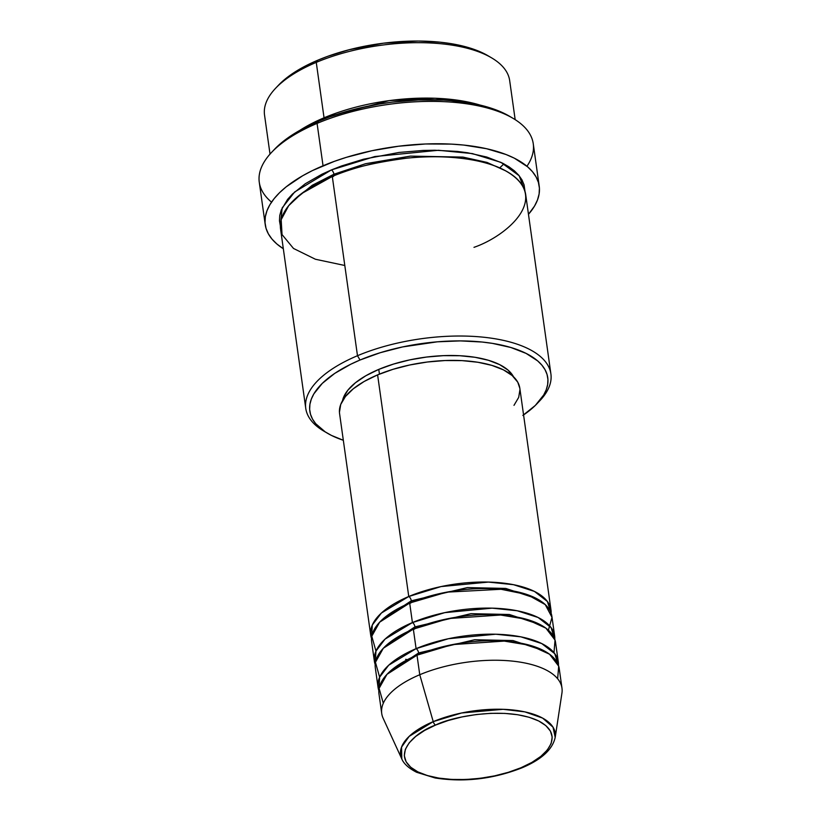 <?xml version="1.0" encoding="UTF-8"?>
<svg xmlns="http://www.w3.org/2000/svg" width="821" height="821" viewBox="0 0 821 821"><rect width="100%" height="100%" fill="white"/><g stroke="black" fill="none" stroke-linecap="round" stroke-linejoin="round"><path stroke-width="1.23" d="M520.935 767.768C504.977 776.071 450.257 787.318 417.838 771.863C387.081 755.71 416.196 731.655 435.582 725.066A3.643 1.734 -112.8 0 1 433.231 721.638L409.166 736.386L401.561 747.11L401.808 758.963A78.077 33.363 -8 0 1 433.231 721.638L419.757 674.729A91.008 38.895 172 0 0 383.13 718.231L401.808 758.963C402.68 761.108 405.533 766.67 416.668 772.304L435.12 777.98C464.193 782.475 493.123 779.098 521.889 767.861A3.643 1.734 -112.8 0 1 520.935 767.768L508.332 772.315L494.57 775.876L480.182 778.308L465.712 779.509L451.735 779.437L438.773 778.092L427.331 775.537L417.838 771.863L410.674 767.204L406.108 761.755L404.312 755.71L405.358 749.316L409.207 742.8L415.713 736.427L424.611 730.444L435.582 725.066L448.184 720.51L461.946 716.949L476.334 714.527L490.804 713.326L504.782 713.398L517.743 714.732L529.186 717.287L538.679 720.971L545.842 725.62L550.409 731.08L552.205 737.114L551.158 743.518L547.309 750.025L540.803 756.398L531.905 762.391L520.935 767.768A3.643 1.734 67.2 0 0 521.899 767.861C541.419 759.651 552.523 749.501 555.201 737.402L553.005 727.139L542.599 718.088L524.906 711.879L503.15 709.313L461.566 712.997L433.231 721.638A78.077 33.363 -8 0 1 515.824 710.329A78.077 33.363 -8 0 1 555.201 737.402L561.933 693.098A91.008 38.895 172 0 0 516.029 661.541A91.008 38.895 172 0 0 419.757 674.729L417.006 655.168A91.008 38.895 172 0 0 378.974 693.899L381.724 713.449A91.008 38.895 -8 0 1 419.757 674.729A91.008 38.895 -8 0 1 510.949 660.967A91.008 38.895 -8 0 1 561.975 688.121L559.224 668.561A91.008 38.895 172 0 0 508.199 641.417A91.008 38.895 172 0 0 417.006 655.168L419.757 674.729L433.231 721.638A3.643 1.734 67.2 0 0 435.582 725.066C451.54 716.764 506.259 705.516 538.679 720.971C569.435 737.114 540.321 761.18 520.935 767.768M522.495 767.091A3.643 1.734 -112.8 0 1 521.899 767.861M411.3 600.808A3.643 1.734 67.2 0 0 408.755 596.508L441.062 586.574L488.433 582.079L513.525 584.696L534.43 591.418L547.412 601.506L551.117 613.205A91.008 38.895 -8 0 0 550.973 609.9A91.008 38.895 -8 0 0 499.958 582.746A91.008 38.895 -8 0 0 408.755 596.508L377.609 374.879A91.008 38.895 172 0 0 339.576 413.599L370.723 635.228A91.008 38.895 -8 0 1 408.755 596.508A3.643 1.734 -112.8 0 1 411.3 600.808L467.323 587.59L505.715 588.421L536.79 598.683L505.715 588.421L467.323 587.59L411.3 600.808L381.272 620.543L411.3 600.808A3.643 1.734 67.2 0 1 410.654 603.107M548.407 630.2L551.999 617.341L545.236 604.584L527.174 594.568L501.046 589.283L446.727 592.146L409.679 603.025A91.008 38.895 172 0 0 371.646 641.745L374.386 661.305A91.008 38.895 -8 0 1 412.419 622.575L444.736 612.651L492.097 608.145L517.199 610.762L538.094 617.495L551.076 627.583L554.78 639.272A91.008 38.895 -8 0 0 554.647 635.967A91.008 38.895 -8 0 0 503.622 608.823A91.008 38.895 -8 0 0 412.419 622.575L409.679 603.025L412.419 622.575A3.643 1.734 -112.8 0 1 414.964 626.875A3.643 1.734 67.2 0 0 412.419 622.575L385.049 639.118L375.967 651.115L375.176 664.517A91.008 38.895 -8 0 1 374.386 661.305M540.454 624.76L509.379 614.488L470.987 613.667L414.964 626.875L470.987 613.667L509.379 614.488L540.454 624.76M553.98 652.685L555.037 640.082L545.903 628.168L526.559 619.301L500.615 615.021L448.697 618.541L413.343 629.102A91.008 38.895 172 0 0 375.31 667.822L378.06 687.382A91.008 38.895 -8 0 1 416.093 648.652L448.399 638.728L495.761 634.223L520.863 636.839L541.757 643.572L554.739 653.66L558.444 665.349A91.008 38.895 -8 0 0 558.311 662.044A91.008 38.895 -8 0 0 507.286 634.9A91.008 38.895 -8 0 0 416.093 648.652L413.343 629.102L416.093 648.652A3.643 1.734 -112.8 0 1 418.628 652.952A3.643 1.734 67.2 0 0 416.093 648.652L388.713 665.195L379.63 677.181L378.84 690.594A91.008 38.895 -8 0 1 378.06 687.382M414.318 629.184A3.643 1.734 67.2 0 0 414.964 626.875L384.936 646.609L414.964 626.875M544.118 650.827L513.043 640.565L474.651 639.733L418.628 652.952L474.651 639.733L513.043 640.565L544.118 650.827M557.644 678.751L558.701 666.159L549.567 654.234L530.222 645.378L504.279 641.098L452.361 644.618L417.006 655.168L386.989 674.328L379.107 688.357L383.294 703.258M418.556 654.532A3.643 1.734 67.2 0 0 418.628 652.952L388.6 672.686L418.628 652.952M278.432 85.271L275.61 88.247A123.776 52.893 -8 0 1 316.259 62.386L317.881 60.169A120.133 51.343 172 0 0 278.432 85.271A120.133 51.343 172 0 0 277.077 86.749M473.984 247.337C506.167 236.407 554.503 196.465 503.427 169.66C479.782 157.458 439.05 154.564 406.631 158.196C373.555 162.558 348.781 168.644 332.289 176.453L357.484 355.719A123.776 52.893 172 0 0 323.802 431.097L327.333 433.18A120.133 51.343 -8 0 1 360.029 360.019L357.484 355.719L332.289 176.453A123.776 52.893 172 0 0 280.566 229.121L305.761 408.386A123.776 52.893 -8 0 1 357.484 355.719A123.776 52.893 -8 0 1 481.506 337.01A123.776 52.893 -8 0 1 550.901 373.935A123.776 52.893 -8 0 1 538.36 402.239A123.776 52.893 172 0 0 539.818 400.74A123.776 52.893 172 0 0 506.875 341.187A123.776 52.893 172 0 0 357.484 355.719L360.029 360.019L350.813 364.206L334.732 373.401L322.263 383.407L313.879 393.834L311.333 399.088L309.917 404.291L309.65 409.392L310.523 414.359L312.544 419.131L315.675 423.667L325.178 431.846L331.448 435.417L343.322 440.272A120.133 51.343 -8 0 1 327.333 433.18M271.535 202.14A138.339 59.122 -8 0 1 271.659 152.306A138.339 59.122 -8 0 1 317.08 123.396L318.712 121.18A134.695 57.562 172 0 0 274.481 149.33A134.695 57.562 172 0 0 273.116 150.807M515.167 119.64L509.677 80.602A123.776 52.893 172 0 0 440.282 43.677A123.776 52.893 172 0 0 316.259 62.386L324.049 117.793L299.819 130.375A123.776 52.893 -8 0 1 324.049 117.793A3.643 1.734 -112.8 0 1 325.044 118.624A3.643 1.734 67.2 0 0 324.049 117.793L389.205 100.624L435.099 98.253L479.987 105.047A123.776 52.893 -8 0 0 324.049 117.793L316.259 62.386A123.776 52.893 172 0 0 264.536 115.053L270.017 154.091M333.264 176.546A3.643 1.734 67.2 0 0 333.921 174.237L365.571 163.707L410.438 156.113L462.972 157.098L486.976 162.404L505.849 170.922L486.976 162.404L462.972 157.098L410.438 156.113L365.571 163.707L333.921 174.237A3.643 1.734 67.2 0 0 331.376 169.937L374.797 156.544L438.424 150.284L472.352 153.589L500.954 162.373L519.18 175.756L525.009 191.447L524.065 184.828L521.992 179.912L518.759 175.242L514.408 170.86L508.979 166.817L502.514 163.133L486.761 157.037L467.765 152.788L457.276 151.423L434.802 150.243L423.041 150.448L399.037 152.439L363.539 159.202L341.546 165.965L331.376 169.937A3.643 1.734 -112.8 0 1 333.921 174.237L312.237 185.289L293.107 200.827L312.237 185.289L333.921 174.237M339.442 412.286L340.725 404.476L345.425 396.522L353.358 388.744L364.226 381.437L377.609 374.879L408.755 596.508L381.385 613.051L372.303 625.038L371.513 638.44A91.008 38.895 -8 0 1 370.723 635.228M378.779 369.399A87.375 37.335 172 0 0 342.49 400.771L343.363 397.816L347.878 390.18L355.493 382.719L365.93 375.7L378.779 369.399L393.557 364.062L409.679 359.896L426.54 357.053L443.484 355.647L459.873 355.729L475.061 357.299L488.464 360.286L499.579 364.596L507.983 370.055L513.494 376.736A87.375 37.335 172 0 0 378.779 369.399L379.446 374.119L378.779 369.399M325.619 432.133A123.776 52.893 -8 0 1 305.761 408.386M539.212 186.131L533.26 143.757A138.339 59.122 172 0 0 455.696 102.492A138.339 59.122 172 0 0 317.08 123.396A138.339 59.122 172 0 0 259.272 182.262L265.234 224.636A138.339 59.122 -8 0 1 323.043 165.77L317.08 123.396L323.043 165.77A138.339 59.122 -8 0 1 461.659 144.865A138.339 59.122 -8 0 1 539.212 186.131A138.339 59.122 -8 0 1 528.467 214.302L534.543 206.05L537.468 200.006L539.099 194.013L539.418 188.132L538.402 182.416L536.082 176.915L532.47 171.702L527.605 166.807L514.315 158.166L506.013 154.512L486.504 148.704L463.752 145.071L451.427 144.116L425.494 143.983L398.657 146.22L371.964 150.715L346.431 157.324L334.404 161.337L312.432 170.583L302.692 175.745L286.17 186.849L279.55 192.699L274.111 198.672L269.904 204.716L266.969 210.761L265.337 216.744L265.029 222.635L266.035 228.351L268.364 233.841L271.967 239.065L276.831 243.96L283.327 248.753A138.339 59.122 -8 0 1 265.234 224.636M558.311 662.044L555.56 642.494A91.008 38.895 172 0 0 504.535 615.34A91.008 38.895 172 0 0 413.343 629.102L383.325 648.251L375.443 662.29L379.63 677.181M278.381 85.322L292.584 73.551L308.675 64.356L317.881 60.169L327.753 56.31L349.099 49.742L383.551 43.185L418.269 41.05L440.087 42.189L450.267 43.523L468.709 47.639L476.785 50.389L488.177 55.838M274.419 149.391L282.814 141.715L290.347 136.183L298.895 130.888L318.712 121.18L329.775 116.859L353.718 109.501L379.261 104.062L392.335 102.143L418.464 99.977L443.72 100.1L455.717 101.024L477.873 104.565L487.807 107.141L496.869 110.219L509.646 116.336M280.372 225.929L279.468 220.818L279.745 215.554L281.203 210.186L287.596 199.38L292.461 194.033L305.309 183.73L321.883 174.247L331.376 169.937L294.657 191.981L282.167 207.918L280.341 225.837M550.901 373.935L525.707 194.669A123.776 52.893 172 0 0 456.312 157.755A123.776 52.893 172 0 0 332.289 176.453L301.43 193.664L288.684 205.681L281.172 219.689L282.034 234.57L293.497 248.455L315.418 259.251L344.799 265.491M522.844 415.436L535.323 405.43L543.697 394.993L546.242 389.749L547.658 384.546L547.925 379.435L547.053 374.468L545.031 369.696L541.901 365.171L537.673 360.912L526.128 353.42L510.847 347.488L492.405 343.373L482.225 342.039L460.417 340.9L437.388 341.813L402.516 346.944L380.339 352.681L360.029 360.019A120.133 51.343 -8 0 1 505.028 345.908A120.133 51.343 -8 0 1 537.006 403.716A120.133 51.343 -8 0 1 523.582 414.933M550.973 609.9L519.826 388.271A91.008 38.895 172 0 0 468.801 361.117A91.008 38.895 172 0 0 377.609 374.879L393.002 369.317L409.802 364.976L427.361 362.01L445.013 360.542L462.079 360.635L477.904 362.266L491.871 365.386L503.447 369.871L512.191 375.556L517.774 382.206L519.847 388.364M519.96 389.585L518.687 397.395L513.987 405.348M554.647 635.967L551.897 616.417A91.008 38.895 172 0 0 500.872 589.273A91.008 38.895 172 0 0 409.679 603.025L379.661 622.174L371.78 636.213L375.967 651.115M513.094 118.368L509.564 116.284A134.695 57.562 172 0 0 318.712 121.18L317.08 123.396A138.339 59.122 -8 0 1 513.094 118.368A138.339 59.122 -8 0 1 526.949 166.253M316.259 62.386A123.776 52.893 -8 0 1 491.635 57.881L488.105 55.797A120.133 51.343 172 0 0 317.881 60.169L316.259 62.386M271.659 152.306L274.481 149.33M499.999 167.628L503.92 163.861M539.818 400.74L537.006 403.716M405.646 659.325L407.329 659.704"/></g></svg>
